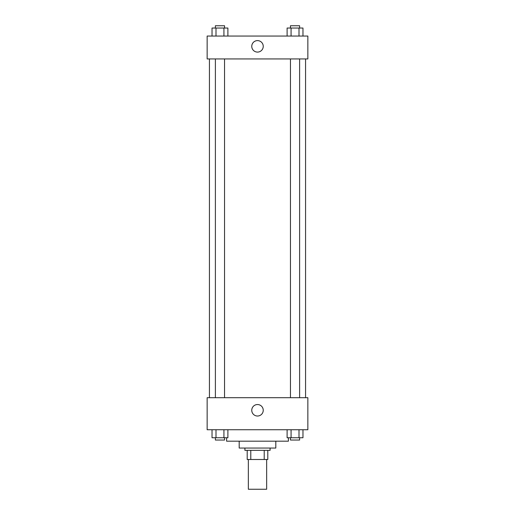 <?xml version="1.0" encoding="UTF-8"?>
<svg xmlns="http://www.w3.org/2000/svg" width="515" height="515" viewBox="0 0 515 515"><rect width="100%" height="100%" fill="white"/><g stroke="black" fill="none" stroke-linecap="round" stroke-linejoin="round"><path stroke-width="0.77" d="M248.346 459.496L248.346 489.25L266.654 489.25L266.654 459.496M264.214 450.342L264.214 459.496L247.2 459.496L247.2 450.342M264.214 459.496L267.8 459.496L267.8 450.342L267.8 459.496M270.092 448.05L270.092 450.342L244.908 450.342L244.908 448.05M250.786 450.342L250.786 459.496M275.808 441.181L275.808 448.05L239.192 448.05L239.192 441.181M288.4 437.75L288.4 441.181L226.6 441.181L226.6 437.75M307.854 429.742L207.146 429.742L207.146 397.696L307.854 397.696L307.854 429.742M257.5 416.023A5.742 5.742 0 0 1 252.53 407.41A5.742 5.742 0 0 1 262.47 407.41A5.742 5.742 0 0 1 257.5 416.023M305.569 58.942L305.569 397.696M290.46 397.696L290.46 58.942M224.54 58.942L224.54 397.696M307.854 58.942L207.146 58.942L207.146 36.05L307.854 36.05L307.854 58.942M263.242 46.35A5.742 5.742 0 0 1 254.629 51.32A5.742 5.742 0 0 1 254.629 41.38A5.742 5.742 0 0 1 263.242 46.35M302.968 36.05L302.968 28.042L287.106 28.042L287.106 36.05M299.003 28.042L299.003 36.05M291.072 28.042L291.072 36.05M290.46 28.042L290.46 25.75L299.614 25.75L299.614 28.042M227.894 36.05L227.894 28.042L212.032 28.042L212.032 36.05M223.928 28.042L223.928 36.05M215.997 28.042L215.997 36.05M215.386 28.042L215.386 25.75L224.54 25.75L224.54 28.042M302.968 429.742L302.968 437.75L287.106 437.75L287.106 429.742M299.003 429.742L299.003 437.75M291.072 429.742L291.072 437.75M299.614 437.75L299.614 440.042L290.46 440.042L290.46 437.75M227.894 429.742L227.894 437.75L212.032 437.75L212.032 429.742M223.928 429.742L223.928 437.75M215.997 429.742L215.997 437.75M224.54 437.75L224.54 440.042L215.386 440.042L215.386 437.75M209.431 58.942L209.431 397.696M299.614 397.696L299.614 58.942M215.386 58.942L215.386 397.696"/></g></svg>
